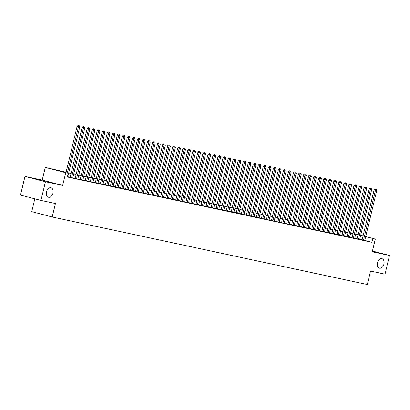 <?xml version="1.0" encoding="UTF-8"?>
<svg xmlns="http://www.w3.org/2000/svg" width="410" height="410" viewBox="0 0 410 410"><rect width="100%" height="100%" fill="white"/><g stroke="black" fill="none" stroke-linecap="round" stroke-linejoin="round"><path stroke-width="0.61" d="M377.492 262.733A4.92 3.295 -75.4 0 1 381.956 258.664A4.92 3.295 -75.4 0 1 383.934 264.117A4.92 3.295 -75.4 0 1 379.47 268.186A4.92 3.295 -75.4 0 1 377.492 262.733M46.525 191.793A4.92 3.295 -75.4 0 1 50.989 187.724A4.92 3.295 -75.4 0 1 52.967 193.171A4.92 3.295 -75.4 0 1 48.503 197.246A4.92 3.295 -75.4 0 1 46.525 191.793M352.246 233.567L352.339 233.198L353.092 233.357M34.819 198.819L31.739 211.637L52.198 216.982L367.309 284.525L370.543 271.071L385.016 274.172L389.5 255.481L372.444 251.028M52.198 216.982L55.427 203.524L40.959 200.423L20.5 195.083L24.984 176.392L45.443 181.738L62.684 185.433L65.733 172.723L45.279 167.382L66.082 172.226M62.684 185.433L42.225 180.087L24.984 176.392M42.225 180.087L45.279 167.382M40.959 200.423L45.443 181.738M362.102 239.927L364.751 240.516M357.069 238.845L359.719 239.44M352.031 237.769L354.686 238.359M346.998 236.688L349.648 237.282M341.966 235.612L344.615 236.201M336.933 234.53L339.582 235.125M331.9 233.454L334.55 234.043M326.862 232.373L329.517 232.967M321.829 231.296L324.479 231.886M316.797 230.215L319.446 230.809M311.764 229.139L314.414 229.728M306.731 228.057L309.381 228.647M301.698 226.976L304.348 227.57M296.661 225.9L299.31 226.489M291.628 224.818L294.277 225.413M286.595 223.742L289.245 224.332M281.562 222.661L284.212 223.255M276.53 221.584L279.179 222.174M271.492 220.503L274.141 221.098M266.459 219.427L269.109 220.016M261.426 218.345L264.076 218.94M256.393 217.269L259.043 217.859M251.361 216.188L254.01 216.782M246.323 215.112L248.972 215.701M241.29 214.03L243.94 214.625M236.257 212.954L238.907 213.543M231.225 211.873L233.874 212.467M226.192 210.796L228.841 211.386M221.154 209.715L223.804 210.304M216.121 208.634L218.771 209.228M211.088 207.557L213.738 208.147M206.056 206.476L208.705 207.07M201.023 205.4L203.673 205.989M195.985 204.318L198.64 204.913M190.952 203.242L193.602 203.832M185.92 202.161L188.569 202.755M180.887 201.084L183.536 201.674M175.854 200.003L178.504 200.598M170.816 198.927L173.471 199.516M165.784 197.845L168.433 198.44M160.751 196.769L163.4 197.359M155.718 195.688L158.368 196.282M150.685 194.612L153.335 195.201M145.652 193.53L148.302 194.125M140.615 192.454L143.264 193.043M135.582 191.373L138.232 191.967M130.549 190.291L133.199 190.886M125.516 189.215L128.166 189.804M120.484 188.134L123.133 188.728M115.446 187.057L118.095 187.647M110.413 185.976L113.063 186.57M105.38 184.9L108.03 185.489M100.347 183.818L102.997 184.413M95.315 182.742L97.964 183.332M90.277 181.661L92.926 182.255M85.244 180.584L87.894 181.174M80.211 179.503L82.861 180.098M75.179 178.427L77.828 179.016M70.146 177.345L72.795 177.94M66.041 172.4L59.957 171.098L68.25 173.261L67.353 177.002L371.896 242.279L364.777 240.419M362.132 239.799L359.755 239.286M357.1 238.717L354.722 238.21M352.067 237.641L349.684 237.129M347.029 236.56L344.651 236.052M341.996 235.478L339.618 234.971M336.964 234.402L334.586 233.89M331.931 233.321L329.553 232.813M326.898 232.244L324.515 231.732M321.86 231.163L319.482 230.656M316.827 230.087L314.449 229.574M311.795 229.005L309.417 228.498M306.762 227.929L304.384 227.417M301.729 226.848L299.351 226.34M296.691 225.772L294.313 225.259M291.659 224.69L289.281 224.183M286.626 223.614L284.248 223.101M281.593 222.533L279.215 222.025M276.56 221.456L274.182 220.944M271.522 220.375L269.144 219.868M266.49 219.299L264.112 218.786M261.457 218.217L259.079 217.71M256.424 217.136L254.046 216.629M251.391 216.06L249.013 215.547M246.354 214.978L243.976 214.471M241.321 213.902L238.943 213.39M236.288 212.821L233.91 212.313M231.255 211.744L228.877 211.232M226.223 210.663L223.845 210.156M221.185 209.587L218.807 209.074M216.152 208.505L213.774 207.998M211.119 207.429L208.741 206.917M206.086 206.348L203.708 205.84M201.054 205.272L198.676 204.759M196.016 204.19L193.638 203.683M190.983 203.114L188.605 202.601M185.95 202.033L183.572 201.525M180.918 200.956L178.54 200.444M175.885 199.875L173.507 199.368M170.852 198.794L168.469 198.286M165.814 197.717L163.436 197.205M160.781 196.636L158.403 196.129M155.749 195.56L153.371 195.047M150.716 194.478L148.338 193.971M145.683 193.402L143.305 192.89M140.645 192.321L138.267 191.813M135.613 191.244L133.235 190.732M130.58 190.163L128.202 189.656M125.547 189.087L123.169 188.574M120.514 188.005L118.136 187.498M115.476 186.929L113.098 186.417M110.444 185.848L108.066 185.34M105.411 184.772L103.033 184.259M100.378 183.69L98 183.183M95.345 182.614L92.968 182.101M90.308 181.533L87.93 181.025M85.275 180.456L82.897 179.944M80.242 179.375L77.864 178.868M75.209 178.294L72.831 177.786M70.177 177.217L67.799 176.705M67.399 176.823L67.758 176.859M365.699 236.57L375.309 239.081L372.26 251.786L389.5 255.481M375.309 239.081L365.674 236.683M371.896 242.279L372.792 238.538M68.25 173.261L65.733 172.723M355.736 233.966L358.089 234.582M360.718 235.268L363.07 235.883M358.063 234.694L355.711 234.079M353.082 233.392L352.339 233.198M68.736 172.8L71.114 173.307M73.769 173.876L76.147 174.388M78.802 174.957L81.18 175.465M83.835 176.034L86.213 176.546M88.873 177.115L91.251 177.622M93.905 178.191L96.283 178.704M98.938 179.272L101.316 179.78M103.971 180.349L106.349 180.861M109.004 181.43L111.382 181.937M114.041 182.506L116.419 183.019M119.074 183.588L121.452 184.095M124.107 184.664L126.485 185.176M129.14 185.745L131.518 186.253M134.172 186.822L136.55 187.334M139.205 187.903L141.588 188.41M144.243 188.979L146.621 189.492M149.276 190.061L151.654 190.568M154.309 191.142L156.687 191.649M159.341 192.218L161.719 192.726M164.374 193.3L166.757 193.807M169.412 194.376L171.79 194.888M174.445 195.457L176.823 195.965M179.477 196.534L181.855 197.046M184.51 197.615L186.888 198.122M189.543 198.691L191.921 199.204M194.581 199.772L196.959 200.28M199.614 200.849L201.992 201.361M204.646 201.93L207.024 202.437M209.679 203.006L212.057 203.519M214.712 204.088L217.09 204.595M219.75 205.164L222.128 205.676M224.782 206.245L227.16 206.753M229.815 207.322L232.193 207.834M234.848 208.403L237.226 208.91M239.881 209.479L242.259 209.992M244.919 210.561L247.297 211.068M249.951 211.642L252.329 212.149M254.984 212.718L257.362 213.231M260.017 213.8L262.395 214.307M265.05 214.876L267.428 215.388M270.087 215.957L272.465 216.465M275.12 217.034L277.498 217.546M280.153 218.115L282.531 218.622M285.186 219.191L287.564 219.704M290.218 220.272L292.596 220.78M295.251 221.349L297.634 221.861M300.289 222.43L302.667 222.937M305.322 223.506L307.7 224.019M310.355 224.588L312.733 225.095M315.387 225.664L317.765 226.176M320.42 226.745L322.803 227.253M325.458 227.822L327.836 228.334M330.491 228.903L332.869 229.41M335.523 229.984L337.901 230.492M340.556 231.061L342.934 231.573M345.589 232.142L347.967 232.649M350.627 233.218L353.005 233.731M355.66 234.3L358.038 234.807M363.029 236.058L360.651 235.55M357.997 234.981L355.619 234.469M352.964 233.9L350.586 233.392M347.926 232.824L345.548 232.311M342.893 231.742L340.515 231.235M337.861 230.666L335.482 230.153M332.828 229.585L330.45 229.077M327.795 228.508L325.417 227.996M322.757 227.427L320.379 226.92M317.724 226.351L315.346 225.838M312.692 225.269L310.314 224.762M307.659 224.188L305.281 223.681M302.626 223.112L300.248 222.599M297.588 222.03L295.21 221.523M292.555 220.954L290.178 220.442M287.523 219.873L285.145 219.365M282.49 218.796L280.112 218.284M277.457 217.715L275.079 217.208M272.419 216.639L270.041 216.126M267.387 215.558L265.009 215.05M262.354 214.481L259.976 213.969M257.321 213.4L254.943 212.892M252.288 212.324L249.91 211.811M247.256 211.242L244.872 210.735M242.218 210.166L239.84 209.653M237.185 209.085L234.807 208.577M232.152 208.008L229.774 207.496M227.119 206.927L224.741 206.42M222.087 205.846L219.704 205.338M217.049 204.769L214.671 204.257M212.016 203.688L209.638 203.181M206.983 202.612L204.605 202.099M201.951 201.53L199.573 201.023M196.918 200.454L194.54 199.942M191.88 199.373L189.502 198.865M186.847 198.296L184.469 197.784M181.814 197.215L179.436 196.708M176.782 196.139L174.404 195.626M171.749 195.058L169.371 194.55M166.711 193.981L164.333 193.469M161.678 192.9L159.3 192.392M156.646 191.824L154.268 191.311M151.613 190.742L149.235 190.235M146.58 189.666L144.202 189.153M141.542 188.585L139.164 188.077M136.51 187.503L134.131 186.996M131.477 186.427L129.099 185.914M126.444 185.346L124.066 184.838M121.411 184.269L119.033 183.757M116.373 183.188L113.995 182.681M111.341 182.112L108.963 181.599M106.308 181.03L103.93 180.523M101.275 179.954L98.897 179.442M96.242 178.873L93.864 178.365M91.21 177.796L88.826 177.284M86.172 176.715L83.794 176.208M81.139 175.639L78.761 175.126M76.106 174.558L73.728 174.05M71.073 173.481L68.695 172.969M67.358 173.03L78.5 126.618L79.755 126.89L67.752 176.9M65.974 172.666L77.116 126.26L78.5 126.618L78.694 125.619L79.197 125.726L78.141 125.475L78.694 125.619M78.141 125.475L77.116 126.26M79.755 126.89L79.197 125.726M71.524 177.709L83.532 127.7L84.793 127.966L72.785 177.976M70.136 177.386L82.149 127.336L83.532 127.7L83.727 126.7L84.229 126.808L83.174 126.557L83.727 126.7M83.174 126.557L82.149 127.336M84.793 127.966L84.229 126.808M76.562 178.786L88.565 128.776L89.826 129.047L77.818 179.057M75.168 178.463L87.181 128.417L88.565 128.776L88.76 127.776L89.267 127.884L88.212 127.633L88.76 127.776M88.212 127.633L87.181 128.417M89.826 129.047L89.267 127.884M81.595 179.867L93.598 129.857L94.859 130.124L82.851 180.133M80.201 179.544L92.219 129.493L93.598 129.857L93.798 128.858L94.3 128.965L93.244 128.714L93.798 128.858M93.244 128.714L92.219 129.493M94.859 130.124L94.3 128.965M86.628 180.943L98.636 130.933L99.891 131.205L87.883 181.215M85.234 180.62L97.252 130.575L98.636 130.933L98.83 129.934L99.333 130.042L98.277 129.791L98.83 129.934M98.277 129.791L97.252 130.575M99.891 131.205L99.333 130.042M91.661 182.025L103.668 132.015L104.924 132.281L92.921 182.291M90.272 181.702L102.285 131.651L103.668 132.015L103.863 131.015L104.365 131.123L103.31 130.872L103.863 131.015M103.31 130.872L102.285 131.651M104.924 132.281L104.365 131.123M96.693 183.101L108.701 133.091L109.957 133.363L97.954 183.373M95.304 182.778L107.317 132.732L108.701 133.091L108.896 132.092L109.398 132.199L108.342 131.948L108.896 132.092M108.342 131.948L107.317 132.732M109.957 133.363L109.398 132.199M101.726 184.182L113.734 134.172L114.995 134.439L102.987 184.449M100.337 183.859L112.35 133.809L113.734 134.172L113.929 133.173L114.436 133.281L113.38 133.03L113.929 133.173M113.38 133.03L112.35 133.809M114.995 134.439L114.436 133.281M106.764 185.258L118.767 135.249L120.027 135.52L108.02 185.53M105.37 184.936L117.388 134.89L118.767 135.249L118.967 134.249L119.469 134.357L118.413 134.106L118.967 134.249M118.413 134.106L117.388 134.89M120.027 135.52L119.469 134.357M111.797 186.34L123.805 136.33L125.06 136.602L113.052 186.606M110.403 186.017L122.421 135.966L123.805 136.33L123.999 135.331L124.502 135.438L123.446 135.187L123.999 135.331M123.446 135.187L122.421 135.966M125.06 136.602L124.502 135.438M116.829 187.416L128.837 137.406L130.093 137.678L118.09 187.688M115.441 187.093L127.454 137.048L128.837 137.406L129.032 136.407L129.534 136.52L128.479 136.263L129.032 136.407M128.479 136.263L127.454 137.048M130.093 137.678L129.534 136.52M121.862 188.498L133.87 138.488L135.126 138.759L123.123 188.769M120.473 188.175L132.486 138.129L133.87 138.488L134.065 137.488L134.567 137.596L133.511 137.345L134.065 137.488M133.511 137.345L132.486 138.129M135.126 138.759L134.567 137.596M126.895 189.574L138.903 139.564L140.164 139.836L128.156 189.845M125.506 189.256L137.519 139.205L138.903 139.564L139.098 138.57L139.605 138.677L138.544 138.421L139.098 138.57M138.544 138.421L137.519 139.205M140.164 139.836L139.605 138.677M131.933 190.655L143.936 140.645L145.196 140.917L133.188 190.927M130.539 190.332L142.557 140.287L143.936 140.645L144.135 139.646L144.638 139.754L143.582 139.502L144.135 139.646M143.582 139.502L142.557 140.287M145.196 140.917L144.638 139.754M136.966 191.731L148.968 141.727L150.229 141.993L138.221 192.003M135.572 191.414L147.59 141.363L148.968 141.727L149.168 140.727L149.671 140.835L148.615 140.579L149.168 140.727M148.615 140.579L147.59 141.363M150.229 141.993L149.671 140.835M141.998 192.813L154.006 142.803L155.262 143.075L143.259 193.084M140.604 192.49L152.623 142.444L154.006 142.803L154.201 141.804L154.703 141.911L153.647 141.66L154.201 141.804M153.647 141.66L152.623 142.444M155.262 143.075L154.703 141.911M147.031 193.894L159.039 143.884L160.295 144.151L148.292 194.161M145.642 193.571L157.655 143.52L159.039 143.884L159.234 142.885L159.736 142.993L158.68 142.736L159.234 142.885M158.68 142.736L157.655 143.52M160.295 144.151L159.736 142.993M152.064 194.97L164.072 144.961L165.333 145.232L153.325 195.242M150.675 194.647L162.688 144.602L164.072 144.961L164.266 143.961L164.774 144.069L163.713 143.818L164.266 143.961M163.713 143.818L162.688 144.602M165.333 145.232L164.774 144.069M157.102 196.052L169.104 146.042L170.365 146.309L158.357 196.318M155.708 195.729L167.726 145.678L169.104 146.042L169.304 145.043L169.807 145.15L168.751 144.899L169.304 145.043M168.751 144.899L167.726 145.678M170.365 146.309L169.807 145.15M162.135 197.128L174.137 147.118L175.398 147.39L163.39 197.4M160.74 196.805L172.759 146.76L174.137 147.118L174.337 146.119L174.839 146.226L173.784 145.975L174.337 146.119M173.784 145.975L172.759 146.76M175.398 147.39L174.839 146.226M167.167 198.209L179.175 148.2L180.431 148.466L168.428 198.476M165.773 197.886L177.791 147.836L179.175 148.2L179.37 147.2L179.872 147.308L178.816 147.057L179.37 147.2M178.816 147.057L177.791 147.836M180.431 148.466L179.872 147.308M172.2 199.286L184.208 149.276L185.463 149.547L173.461 199.557M170.811 198.963L182.824 148.917L184.208 149.276L184.403 148.276L184.905 148.384L183.849 148.133L184.403 148.276M183.849 148.133L182.824 148.917M185.463 149.547L184.905 148.384M177.233 200.367L189.241 150.357L190.501 150.624L178.493 200.633M175.844 200.044L187.857 149.993L189.241 150.357L189.435 149.358L189.943 149.465L188.882 149.214L189.435 149.358M188.882 149.214L187.857 149.993M190.501 150.624L189.943 149.465M182.271 201.443L194.273 151.434L195.534 151.705L183.526 201.715M180.877 201.12L192.895 151.075L194.273 151.434L194.473 150.434L194.975 150.542L193.92 150.291L194.473 150.434M193.92 150.291L192.895 151.075M195.534 151.705L194.975 150.542M187.303 202.525L199.306 152.515L200.567 152.781L188.559 202.791M185.909 202.202L197.927 152.151L199.306 152.515L199.506 151.515L200.008 151.623L198.952 151.372L199.506 151.515M198.952 151.372L197.927 152.151M200.567 152.781L200.008 151.623M192.336 203.601L204.344 153.591L205.6 153.863L193.597 203.873M190.942 203.278L202.96 153.232L204.344 153.591L204.539 152.592L205.041 152.699L203.985 152.448L204.539 152.592M203.985 152.448L202.96 153.232M205.6 153.863L205.041 152.699M197.369 204.682L209.377 154.672L210.632 154.944L198.63 204.949M195.98 204.359L207.993 154.309L209.377 154.672L209.571 153.673L210.074 153.781L209.018 153.53L209.571 153.673M209.018 153.53L207.993 154.309M210.632 154.944L210.074 153.781M202.402 205.758L214.409 155.749L215.67 156.02L203.662 206.03M201.013 205.436L213.026 155.39L214.409 155.749L214.604 154.749L215.112 154.862L214.051 154.606L214.604 154.749M214.051 154.606L213.026 155.39M215.67 156.02L215.112 154.862M207.439 206.84L219.442 156.83L220.703 157.102L208.695 207.106M206.046 206.517L218.058 156.471L219.442 156.83L219.637 155.831L220.144 155.938L219.089 155.687L219.637 155.831M219.089 155.687L218.058 156.471M220.703 157.102L220.144 155.938M212.472 207.916L224.475 157.906L225.736 158.178L213.728 208.188M211.078 207.598L223.096 157.548L224.475 157.906L224.675 156.912L225.177 157.02L224.121 156.763L224.675 156.912M224.121 156.763L223.096 157.548M225.736 158.178L225.177 157.02M217.505 208.997L229.513 158.988L230.768 159.259L218.761 209.269M216.111 208.675L228.129 158.629L229.513 158.988L229.708 157.988L230.21 158.096L229.154 157.845L229.708 157.988M229.154 157.845L228.129 158.629M230.768 159.259L230.21 158.096M222.538 210.074L234.546 160.069L235.801 160.336L223.798 210.345M221.149 209.756L233.162 159.705L234.546 160.069L234.74 159.07L235.243 159.177L234.187 158.921L234.74 159.07M234.187 158.921L233.162 159.705M235.801 160.336L235.243 159.177M227.57 211.155L239.578 161.145L240.839 161.417L228.831 211.427M226.182 210.832L238.195 160.787L239.578 161.145L239.773 160.146L240.275 160.254L239.22 160.002L239.773 160.146M239.22 160.002L238.195 160.787M240.839 161.417L240.275 160.254M232.608 212.231L244.611 162.227L245.872 162.493L233.864 212.503M231.214 211.914L243.227 161.863L244.611 162.227L244.806 161.227L245.313 161.335L244.257 161.079L244.806 161.227M244.257 161.079L243.227 161.863M245.872 162.493L245.313 161.335M237.641 213.313L249.644 163.303L250.905 163.575L238.897 213.584M236.247 212.99L248.265 162.944L249.644 163.303L249.844 162.304L250.346 162.411L249.29 162.16L249.844 162.304M249.29 162.16L248.265 162.944M250.905 163.575L250.346 162.411M242.674 214.394L254.682 164.384L255.937 164.651L243.929 214.661M241.28 214.071L253.298 164.02L254.682 164.384L254.876 163.385L255.379 163.493L254.323 163.241L254.876 163.385M254.323 163.241L253.298 164.02M255.937 164.651L255.379 163.493M247.707 215.47L259.714 165.461L260.97 165.732L248.967 215.742M246.318 215.147L258.331 165.102L259.714 165.461L259.909 164.461L260.411 164.569L259.356 164.318L259.909 164.461M259.356 164.318L258.331 165.102M260.97 165.732L260.411 164.569M252.739 216.552L264.747 166.542L266.003 166.808L254 216.818M251.35 216.229L263.363 166.178L264.747 166.542L264.942 165.543L265.444 165.65L264.388 165.399L264.942 165.543M264.388 165.399L263.363 166.178M266.003 166.808L265.444 165.65M257.772 217.628L269.78 167.618L271.041 167.89L259.033 217.9M256.383 217.305L268.396 167.26L269.78 167.618L269.975 166.619L270.482 166.726L269.426 166.475L269.975 166.619M269.426 166.475L268.396 167.26M271.041 167.89L270.482 166.726M262.81 218.709L274.813 168.7L276.073 168.966L264.066 218.976M261.416 218.386L273.434 168.336L274.813 168.7L275.013 167.7L275.515 167.808L274.459 167.557L275.013 167.7M274.459 167.557L273.434 168.336M276.073 168.966L275.515 167.808M267.843 219.786L279.851 169.776L281.106 170.047L269.098 220.057M266.449 219.463L278.467 169.417L279.851 169.776L280.045 168.776L280.548 168.884L279.492 168.633L280.045 168.776M279.492 168.633L278.467 169.417M281.106 170.047L280.548 168.884M272.875 220.867L284.883 170.857L286.139 171.124L274.136 221.133M271.487 220.544L283.5 170.493L284.883 170.857L285.078 169.858L285.58 169.965L284.525 169.714L285.078 169.858M284.525 169.714L283.5 170.493M286.139 171.124L285.58 169.965M277.908 221.943L289.916 171.933L291.172 172.205L279.169 222.215M276.519 221.62L288.532 171.575L289.916 171.933L290.111 170.934L290.613 171.042L289.557 170.791L290.111 170.934M289.557 170.791L288.532 171.575M291.172 172.205L290.613 171.042M282.941 223.025L294.949 173.015L296.21 173.286L284.202 223.291M281.552 222.702L293.565 172.651L294.949 173.015L295.144 172.015L295.651 172.123L294.59 171.872L295.144 172.015M294.59 171.872L293.565 172.651M296.21 173.286L295.651 172.123M287.979 224.101L299.982 174.091L301.242 174.363L289.234 224.372M286.585 223.778L298.603 173.732L299.982 174.091L300.181 173.092L300.684 173.199L299.628 172.948L300.181 173.092M299.628 172.948L298.603 173.732M301.242 174.363L300.684 173.199M293.012 225.182L305.014 175.172L306.275 175.444L294.267 225.449M291.618 224.859L303.636 174.809L305.014 175.172L305.214 174.173L305.716 174.281L304.661 174.03L305.214 174.173M304.661 174.03L303.636 174.809M306.275 175.444L305.716 174.281M298.044 226.258L310.052 176.249L311.308 176.52L299.305 226.53M296.65 225.941L308.668 175.89L310.052 176.249L310.247 175.249L310.749 175.362L309.693 175.106L310.247 175.249M309.693 175.106L308.668 175.89M311.308 176.52L310.749 175.362M303.077 227.34L315.085 177.33L316.341 177.602L304.338 227.611M301.688 227.017L313.701 176.971L315.085 177.33L315.28 176.331L315.782 176.438L314.726 176.187L315.28 176.331M314.726 176.187L313.701 176.971M316.341 177.602L315.782 176.438M308.11 228.416L320.118 178.411L321.378 178.678L309.371 228.688M306.721 228.098L318.734 178.048L320.118 178.411L320.312 177.412L320.82 177.52L319.759 177.263L320.312 177.412M319.759 177.263L318.734 178.048M321.378 178.678L320.82 177.52M313.148 229.497L325.151 179.488L326.411 179.759L314.403 229.769M311.754 229.175L323.772 179.129L325.151 179.488L325.35 178.488L325.853 178.596L324.797 178.345L325.35 178.488M324.797 178.345L323.772 179.129M326.411 179.759L325.853 178.596M318.18 230.574L330.183 180.569L331.444 180.836L319.436 230.845M316.786 230.256L328.805 180.205L330.183 180.569L330.383 179.57L330.885 179.677L329.83 179.421L330.383 179.57M329.83 179.421L328.805 180.205M331.444 180.836L330.885 179.677M323.213 231.655L335.221 181.645L336.477 181.917L324.474 231.927M321.819 231.332L333.837 181.287L335.221 181.645L335.416 180.646L335.918 180.754L334.862 180.502L335.416 180.646M334.862 180.502L333.837 181.287M336.477 181.917L335.918 180.754M328.246 232.736L340.254 182.727L341.51 182.993L329.507 233.003M326.857 232.414L338.87 182.363L340.254 182.727L340.449 181.727L340.951 181.835L339.895 181.579L340.449 181.727M339.895 181.579L338.87 182.363M341.51 182.993L340.951 181.835M333.279 233.813L345.287 183.803L346.547 184.075L334.539 234.084M331.89 233.49L343.903 183.444L345.287 183.803L345.481 182.804L345.989 182.911L344.928 182.66L345.481 182.804M344.928 182.66L343.903 183.444M346.547 184.075L345.989 182.911M338.317 234.894L350.319 184.884L351.58 185.151L339.572 235.161M336.923 234.571L348.941 184.52L350.319 184.884L350.519 183.885L351.021 183.993L349.966 183.741L350.519 183.885M349.966 183.741L348.941 184.52M351.58 185.151L351.021 183.993M343.349 235.97L355.352 185.961L356.613 186.232L344.605 236.242M341.955 235.647L353.973 185.602L355.352 185.961L355.552 184.961L356.054 185.069L354.998 184.818L355.552 184.961M354.998 184.818L353.973 185.602M356.613 186.232L356.054 185.069M348.382 237.052L360.39 187.042L361.646 187.308L349.643 237.318M346.988 236.729L359.006 186.678L360.39 187.042L360.585 186.043L361.087 186.15L360.031 185.899L360.585 186.043M360.031 185.899L359.006 186.678M361.646 187.308L361.087 186.15M353.415 238.128L365.423 188.118L366.678 188.39L354.676 238.4M352.026 237.805L364.039 187.76L365.423 188.118L365.617 187.119L366.12 187.226L365.064 186.975L365.617 187.119M365.064 186.975L364.039 187.76M366.678 188.39L366.12 187.226M358.448 239.209L370.455 189.2L371.716 189.466L359.708 239.476M357.059 238.886L369.072 188.836L370.455 189.2L370.65 188.2L371.158 188.308L370.097 188.057L370.65 188.2M370.097 188.057L369.072 188.836M371.716 189.466L371.158 188.308M363.485 240.286L375.488 190.276L376.749 190.547L364.741 240.557M362.091 239.963L374.104 189.917L375.488 190.276L375.683 189.276L376.19 189.384L375.135 189.133L375.683 189.276M375.135 189.133L374.104 189.917M376.749 190.547L376.19 189.384"/></g></svg>
